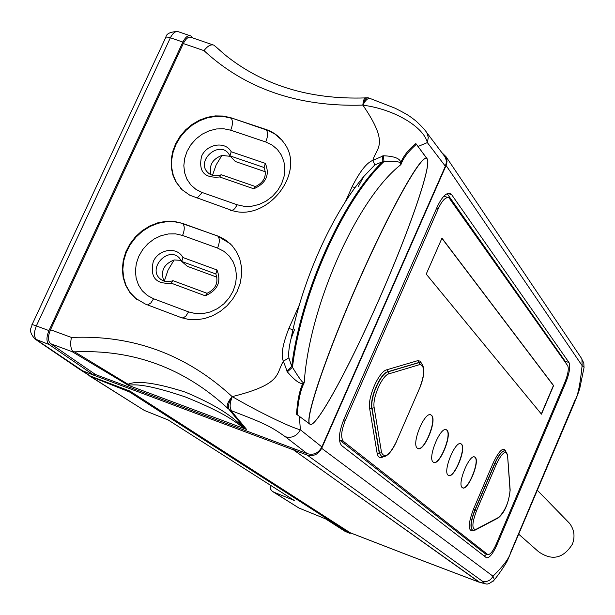 <?xml version="1.0" encoding="UTF-8"?>
<svg xmlns="http://www.w3.org/2000/svg" width="615" height="615" viewBox="0 0 615 615"><rect width="100%" height="100%" fill="white"/><g stroke="black" fill="none" stroke-linecap="round" stroke-linejoin="round"><path stroke-width="0.92" d="M350.143 532.721L129.903 391.071L129.504 391.947L90.628 376.518L144.387 410.459L168.149 419.953L294.254 500.441L273.729 492.115L298.921 508.021L326.088 519.068L346.26 531.921M407.83 555.061L349.766 532.575M129.504 391.947L349.474 533.228L351.004 533.074M479.577 582.236L293.463 449.873L94.103 375.342L94.725 373.989M80.396 369.899L94.103 375.342L49.146 344.554C46.286 341.902 46.233 337.251 48.977 330.593L182.863 42.066L170.37 37.784C173.046 32.733 175.805 30.75 178.65 31.826L190.004 35.701M81.088 370.361L90.397 376.072L129.903 391.071M88.13 374.812L90.628 376.518M298.921 508.021L272.945 491.731M270.07 485.004L270.623 489.217L271.845 490.893L273.729 492.115M144.387 410.459L89.682 376.057M567.253 520.966L569.436 523.204C574.279 529.515 575.263 536.518 572.38 544.213C563.248 558.597 551.939 561.072 538.456 551.632L518.829 534.289M293.463 449.873L293.985 448.689L95.556 374.558L50.668 343.724C47.816 341.071 47.762 336.413 50.499 329.755L183.293 43.534C186.084 38.238 188.782 36.224 191.403 37.492L212.975 44.857M294.37 448.827L293.816 450.072L479.062 582.067M90.397 376.072L36.7 339.934C33.886 337.212 33.764 332.546 36.339 325.942L170.37 37.784C166.942 36.746 165.304 36.846 165.458 38.084L32.08 324.62M182.863 42.066C185.645 36.769 188.351 34.755 190.965 36.031L193.056 38.061M443.892 155.372L445.468 157.786L446.19 160.238L446.236 163.006L445.352 166.204L321.853 446.913C318.509 453.17 313.65 455.415 307.285 453.655L293.985 448.689M228.872 409.213L230.933 410.551L246.63 429.47L244.001 427.51L228.872 409.213C227.765 406.454 228.719 402.425 231.74 397.121M129.942 385.052L128.343 385.321L72.255 351.726L72.632 351.311L74.623 351.857L128.043 384.252C130.703 383.46 140.258 377.687 185.423 392.162C229.995 410.905 237.559 423.281 244.001 427.51L242.94 427.21L246.63 429.47L128.343 385.321L128.043 384.252L129.942 385.052C133.855 384.952 143.21 382.745 185.161 396.867C229.249 414.664 235.891 422.997 242.94 427.21M50.499 329.755L71.448 337.458C70.148 343.493 70.541 348.105 72.632 351.311M299.405 304.802L288.842 328.471C282.5 344.792 280.686 355.708 283.4 361.213C275.62 373.82 282.954 383.991 232.27 396.613C259.499 412.55 291.179 427.656 300.374 429.785L321.853 446.913M445.352 166.204L427.34 142.588C423.881 127.367 394.892 109.278 362.896 105.165C390.248 145.155 376.172 147.439 372.898 160.361C366.824 162.583 359.883 171.377 352.088 186.76L355.101 187.59M180.564 317.371L145.455 304.11L135.108 298.029L129.642 292.187L125.606 285.199L123.138 277.35L122.347 268.963L123.254 260.383L125.814 251.942L129.919 243.994L135.408 236.844L142.057 230.786L149.599 226.059L157.74 222.845L166.15 221.292L174.491 221.462L182.424 223.345L219.909 236.875L226.389 240.542L231.955 245.462L236.56 251.743L239.773 258.961L241.48 266.872L241.595 275.151L240.119 283.507L237.098 291.618L232.647 299.167L226.935 305.87L220.17 311.467L212.629 315.749L204.587 318.555L196.354 319.777L188.244 319.37L180.564 317.371M265.995 129.473C273.321 131.971 279.21 136.299 283.661 142.465C307.623 172.338 265.618 224.583 229.564 209.6L189.881 195.263L181.994 189.674L175.882 181.879L172.83 174.921L171.262 167.326L171.231 159.377L172.738 151.375L175.721 143.603L180.057 136.346L185.599 129.873L192.141 124.415L199.452 120.171L207.255 117.296L215.273 115.904L223.214 116.043L230.779 117.719L265.995 129.473L274.813 134.001L281.793 140.059M288.842 328.471L292.948 329.725M294.608 329.356L291.003 338.842C288.973 347.144 288.274 353.471 288.912 357.807L283.4 361.213L287.328 371.875C294.485 380.132 299.651 384.006 302.818 383.499C299.528 390.371 297.429 400.619 296.522 414.226L310.191 424.388C316.318 427.779 348.79 368.485 379.247 299.051C409.798 229.656 431.984 164.889 427.202 158.831L415.84 143.564C408.552 149.56 403.532 155.895 400.796 162.56C400.119 158.47 394.346 156.21 383.483 155.772L372.898 160.361L374.796 164.951L363.588 176.728L358.115 186.891M382.622 155.933L382.822 161.584L374.796 164.951M368.37 97.885L368.124 97.77C366.233 97.339 364.495 99.584 362.896 104.512L362.735 105.111C298.329 107.064 245.416 88.906 203.996 50.638C207.632 45.91 210.945 44.088 213.928 45.172L226.12 55.75M362.896 104.527C363.45 99.661 364.534 97.439 366.156 97.87L366.886 97.831M310.252 424.419C316.679 427.087 349.151 367.601 379.486 298.39C409.898 229.211 431.915 164.858 427.148 158.816L426.733 158.424C421.16 154.373 389.687 210.883 358.414 281.862C327.065 352.779 304.294 419.522 309.799 424.119M426.426 158.301C420.514 155.195 389.28 211.414 358.299 281.716C327.249 351.949 304.517 418.3 309.506 423.904M297.214 414.71C298.283 400.35 300.62 389.695 304.217 382.745C309.23 305.701 357.33 198.33 400.926 164.612C403.179 158.124 408.345 151.352 416.424 144.287L426.764 158.447M288.912 357.807L291.695 366.448L292.463 367.301C298.936 377.818 302.495 382.807 303.149 382.246L304.217 382.745L302.818 383.499L303.149 382.246M286.867 371.106L291.695 366.448C300.743 292.617 342.271 200.098 382.822 161.584L383.96 161.576L383.483 155.772M400.173 163.459L400.926 164.612L400.796 162.56L400.173 163.459C400.55 161.63 395.153 160.999 383.96 161.576C343.232 200.036 301.427 293.201 292.463 367.301L287.328 371.875M71.448 337.458C132.802 334.721 186.36 354.417 232.101 396.56L231.747 397.113C227.573 402.202 226.282 405.969 227.873 408.421L228.25 408.783M171.201 283.154C155.779 284.368 149.799 277.173 153.273 261.56C158.785 248.906 177.151 246.346 182.909 257.516L216.972 269.962C221.615 281.701 217.71 290.311 205.256 295.8L171.201 283.154L172.969 280.663C168.003 282.462 163.675 281.824 160 278.733C147.523 268.232 168.049 246.031 179.265 257.877L181.733 261.475L215.834 273.959C218.748 282.546 215.827 288.996 207.063 293.301L172.969 280.663M182.909 257.516L181.733 261.475L187.498 266.387L216.949 277.18M216.972 269.962L215.834 273.959M205.256 295.8L207.063 293.301M164.32 281.17L168.041 270.108L174.122 259.945L181.187 260.376M163.89 281.032C160.323 271.192 163.736 264.166 174.122 259.945M211.091 174.806C208.708 165.596 212.313 159.131 221.907 155.418L216.119 164.966L212.475 175.321M230.417 156.348L221.907 155.418M231.194 151.751L265.319 163.375C270.039 174.775 266.195 183.247 253.787 188.797L219.67 176.982C204.265 178.419 198.245 171.485 201.605 156.172C207.032 143.718 225.367 140.935 231.194 151.751L229.949 155.856L264.104 167.518C267.079 175.859 264.204 182.209 255.471 186.553L221.323 174.745C215.657 176.774 210.96 175.836 207.232 171.939C196.331 160.184 218.971 140.589 228.519 153.527L229.949 155.856L235.314 161.499L265.411 171.8M219.67 176.982L221.323 174.745M253.787 188.797L255.471 186.553M265.319 163.375L264.104 167.518M446.098 165.481L321.676 448.304L492.976 576.201L494.375 579.745C500.057 572.965 506.96 561.972 507.621 560.211L572.48 407.384C576.486 397.997 578.953 391.478 579.899 387.827L584.096 367.247L582.113 365.633L446.098 165.481L447.028 161.63L446.513 157.847L446.029 156.694L441.716 152.489M293.816 450.072L307.116 455.038C313.435 456.684 318.286 454.439 321.676 448.304M584.027 367.732L583.812 363.073L580.944 357.492M307.116 455.038L482.145 581.029C486.926 582.344 490.539 580.729 492.976 576.201C503.562 565.862 509.489 557.836 510.765 552.132L574.871 400.496C577.7 396.621 580.114 384.998 582.113 365.633L581.936 358.968L446.029 156.694M478.924 582.021C487.257 583.435 486.088 586.733 494.375 579.745L493.238 581.16M482.145 581.029C485.658 583.673 484.528 583.973 478.754 581.928M451.671 194.701L450.511 193.587C446.513 192.195 442.07 196.654 437.18 206.955L343.939 419.246C338.788 432.314 338.019 441.093 341.648 445.583L486.48 557.782C489.386 558.159 492.884 553.823 496.989 544.782L565.692 382.753C569.49 373.074 570.597 366.34 569.006 362.558L451.671 194.701L447.774 193.394M565.739 362.927L565.108 361.159L447.143 193.64M484.259 556.098L486.719 554.1M487.595 554.407L487.81 554.538C490.124 554.853 492.93 551.386 496.213 544.144L565.039 381.861C568.076 374.097 568.96 368.708 567.691 365.694L448.996 197.83C445.79 196.723 442.239 200.29 438.326 208.531L345.307 420.376C341.194 430.8 340.587 437.819 343.47 441.432L487.595 554.407L484.928 553.339M541.469 414.164L553.608 385.597L441.97 238.151L426.226 274.106L541.469 414.164M431.53 415.34L431.023 414.971C424.834 410.635 411.074 443.915 417.316 448.174L417.762 448.481C424.004 452.563 437.519 419.984 431.53 415.34M446.921 430.154L446.452 429.816C440.617 425.711 427.256 458.075 433.152 462.073L433.567 462.349C439.456 466.216 452.586 434.513 446.921 430.154M461.45 444.138L461.019 443.822C455.507 439.933 442.523 471.436 448.104 475.187L448.489 475.449C454.047 479.116 466.816 448.243 461.45 444.138M475.187 457.352L474.788 457.068C469.568 453.37 456.937 484.051 462.234 487.587L462.588 487.826C467.846 491.308 480.277 461.219 475.187 457.352M448.081 197.523L443.907 196.124M339.411 439.879L484.328 553.1M541.315 413.98L553.408 385.528L441.901 238.305M417.831 448.512C424.319 451.448 437.142 419.745 431.3 415.256L430.692 414.841M433.621 462.38C439.748 465.155 452.233 434.29 446.698 430.07L446.152 429.693M448.52 475.464C454.316 478.101 466.477 448.027 461.227 444.053L460.735 443.715M462.611 487.833C468.1 490.332 479.946 461.019 474.972 457.276L474.526 456.96M505.838 451.141C503.308 446.69 499.119 450.557 493.261 462.757L473.45 509.182C468.176 523.473 467.877 530.691 472.566 530.845L472.85 530.353M507.406 455.1C505.553 449.911 501.863 452.971 496.336 464.287L476.548 510.681C471.989 523.019 471.713 529.292 475.726 529.484L498.58 517.423C505.169 510.957 508.997 501.955 510.05 490.424L507.483 454.324M475.726 529.484L474.726 530.284M421.598 363.434L420.083 361.151L417.831 360.628L418.992 362.627L388.042 371.844C380.647 373.282 369.83 397.959 372.067 408.352L379.509 453.286L381.569 456.53L382.33 456.768M417.831 360.628L386.82 369.776C378.909 371.252 367.27 397.79 369.7 408.883L377.226 453.824L381.554 452.655C384.675 458.775 389.572 455.208 396.245 441.954L419.599 388.234C424.911 373.92 425.019 366.017 419.922 364.534L418.992 362.627L420.737 362.888C425.196 366.732 424.834 375.204 419.653 388.303L419.538 388.365M478.916 582.082L407.484 554.93M349.474 533.228L344.569 531.045L325.489 518.822M34.855 338.919L49.146 344.554M34.863 338.927C27.014 329.801 32.241 327.38 31.926 324.943C31.48 324.313 32.949 324.643 36.339 325.942L48.977 330.593M230.933 410.551L231.717 410.835C264.842 423.489 270.423 426.21 285.36 436.765L307.285 453.655M50.668 343.724L72.255 351.726M352.088 186.76L345.43 201.666M232.101 396.56L232.27 396.613C229.641 403.509 229.457 408.252 231.717 410.835M203.996 50.638L183.293 43.534M418.146 146.431L427.34 142.588L428.301 137.476L426.848 132.755C425.273 130.196 421.675 126.306 416.055 121.078C409.09 115.666 408.206 114.905 395.13 108.225L370.507 98.631C368.124 97.7 365.587 99.876 362.896 105.165L362.735 105.111M444.876 156.671L425.941 131.541M365.149 97.916C309.399 99.699 262.574 85.254 224.683 54.589L215.519 46.494M299.374 416.27L300.374 429.785C296.83 436.081 291.825 438.41 285.36 436.765M74.623 351.857C133.247 349.22 184.331 368.078 227.873 408.421M153.596 298.759L147.416 295.5L142.288 290.826L138.475 284.976L136.146 278.241L135.415 270.961L136.322 263.504L138.813 256.232L142.757 249.506L147.969 243.663L154.181 238.974L161.092 235.683L168.364 233.954L175.644 233.869L182.555 235.445L217.556 248.076L223.86 251.274L229.141 255.925L233.123 261.79L235.614 268.586L236.468 275.966L235.637 283.561L233.17 290.987L229.18 297.86L223.875 303.833L217.518 308.592L210.438 311.905L203.004 313.604L195.585 313.596L188.559 311.897L153.596 298.759L150.76 303.072L147.6 304.925M188.559 311.897L185.822 316.171L182.793 318.132M217.556 248.076C219.709 242.702 219.863 238.797 218.018 236.345L230.195 243.678M182.555 235.445C184.692 230.118 184.8 226.22 182.87 223.752L217.587 235.945M136.807 299.39L130.126 292.555L126.083 285.568L123.623 277.726L122.831 269.339L123.73 260.76L126.29 252.327L130.395 244.386L135.877 237.236L142.526 231.186L150.068 226.458L158.201 223.253L166.603 221.692L174.944 221.861L182.424 223.345M265.757 141.98L272.076 145.009L277.38 149.468L281.401 155.134L283.938 161.737L284.837 168.933L284.069 176.367L281.647 183.662L277.711 190.435L272.445 196.354L266.126 201.105L259.076 204.457L251.658 206.233L244.247 206.34L237.221 204.795L202.189 192.51L195.993 189.428L190.835 184.938L186.975 179.28L184.6 172.738L183.831 165.643L184.685 158.339L187.121 151.198L191.019 144.563L196.185 138.767L202.358 134.085L209.246 130.764L216.503 128.958L223.768 128.766L230.694 130.196L265.757 141.98C267.879 136.668 268.094 132.648 266.395 129.934L230.779 117.719M237.221 204.795L234.638 208.831L231.809 210.599M231.071 210.591L230.517 210.399M230.694 130.196C232.808 124.914 232.977 120.917 231.194 118.18L223.629 116.504L215.696 116.366L207.686 117.757L199.883 120.625L192.58 124.868L186.038 130.326L180.503 136.791L176.167 144.041L173.184 151.813L171.685 159.815L171.716 167.757L173.276 175.344L176.328 182.309L182.278 189.935M202.189 192.51L197.092 198.161M569.006 362.558L565.108 361.159M565.692 382.753L564.793 382.422M496.989 544.782L496.09 544.429M472.566 530.845L473.358 530.422M377.226 453.824C378.187 457.445 380.185 458.452 383.207 456.845M436.727 207.985L438.326 208.531M343.716 419.753L345.307 420.376M339.411 439.848L343.47 441.432M505.184 450.826C502.263 450.357 498.773 454.577 494.698 463.479L474.895 509.889C470.698 520.721 469.868 527.478 472.42 530.145L472.935 530.338M493.261 462.757L494.906 463.564L475.103 509.973C470.905 520.805 470.075 527.555 472.627 530.23L475.349 530.045M473.45 509.182L476.548 510.681M505.453 450.926C502.54 450.365 499.019 454.57 494.906 463.564L496.336 464.287M510.05 490.424L510.143 489.732M498.58 517.423L497.766 518.184M420.299 362.704L418.754 362.535L387.788 371.752C380.393 373.19 369.577 397.867 371.821 408.26L379.271 453.194L381.738 456.591M386.82 369.776L389.018 373.812C382.153 375.181 372.121 398.074 374.181 407.737L369.7 408.883M374.181 407.737L381.554 452.655M419.922 364.534L389.018 373.812M419.599 388.234L396.198 442.062M396.245 441.954L396.306 442.016C391.048 452.994 386.143 457.837 381.577 456.53L382.161 456.737M407.607 554.999L349.904 532.652M344.869 531.245L349.604 533.297M537.402 490.363L569.436 523.204M479.085 582.174L407.614 554.999M80.388 369.899L35.501 339.357M165.881 37.215C166.242 33.81 170.117 31.895 177.512 31.48M369.692 98.354L368.516 97.946M291.003 338.842C302.595 279.579 332.177 213.912 363.588 176.728M215.265 46.263L226.143 55.773M136.868 299.428L135.108 298.029M161.03 279.564L160 278.733M208.431 173.138L207.232 171.939M182.378 190.027L180.31 187.952M449.357 193.202L450.511 193.587M484.543 553.231L487.81 554.538M507.536 454.708L505.453 450.933M475.433 529.976L498.296 517.907C504.677 512.626 508.636 503.347 510.166 490.078L507.529 454.754"/></g></svg>
